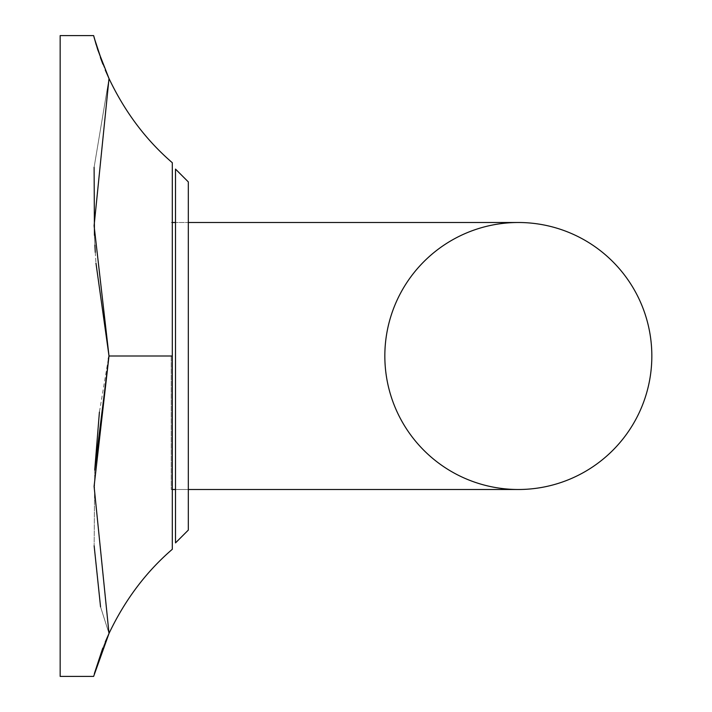 <?xml version="1.0" encoding="UTF-8"?>
<svg xmlns="http://www.w3.org/2000/svg" width="712" height="712" viewBox="0 0 712 712"><rect width="100%" height="100%" fill="white"/><g stroke="black" fill="none" stroke-linecap="round" stroke-linejoin="round"><path stroke-width="0.53" stroke-dasharray="3.56 2.67" d="M188.324 530.084L188.324 222.5L175.508 222.5L188.324 222.5M175.508 169.1L175.508 542.9M94.367 673.641L93.637 676.4L60.164 676.4L60.164 35.6L60.164 676.4L60.164 35.6L93.637 35.6L93.851 36.437M188.324 356L188.324 181.916L188.324 356M172.304 356L172.304 162.719C146.005 140.059 124.903 111.989 109.007 78.525L94.109 167.32L109.007 78.525C124.903 111.989 146.005 140.059 172.304 162.719C146.005 140.059 124.903 111.989 109.007 78.525L108.482 77.394L109.007 78.525L94.1 225.749L109.007 356L172.304 356L172.304 549.281C146.005 571.941 124.903 600.011 109.007 633.475L94.091 486.376L109.007 356L172.304 356L109.007 356M105.26 641.948L102.724 648.231L105.26 641.948M94.723 470.134L94.144 545.801L94.723 470.134M109.007 633.475L100.552 606.855L109.007 633.475C124.903 600.011 146.005 571.941 172.304 549.281M94.438 235.28L94.883 245.115L94.438 235.28M95.275 252.306L95.969 263.218L95.275 252.306M98.674 52.581L100.374 57.494L98.674 52.581M102.866 64.133L105.243 69.999M94.411 673.454L93.637 676.4M108.304 359.07L99.413 412.097M94.331 38.234L93.637 35.6M94.5 38.84L96.227 44.892M171.236 356L171.236 489.5L171.236 356M384.836 356A133.5 133.5 0 0 0 518.318 489.5A133.5 133.5 0 0 1 384.836 356A133.5 133.5 0 0 1 518.318 222.5A133.5 133.5 0 0 0 384.836 356M171.236 489.5L172.304 489.5L171.236 489.5M175.508 489.5L188.324 489.5L175.508 489.5M171.236 222.5L172.304 222.5L171.236 222.5"/><path stroke-width="1.07" d="M188.324 356L188.324 530.084L175.508 542.9L175.508 169.1L188.324 181.916L188.324 356M188.324 222.5L518.336 222.5A133.5 133.5 0 0 0 518.318 222.5A133.5 133.5 0 0 1 651.836 356A133.5 133.5 0 0 1 518.336 489.5L188.324 489.5L518.336 489.5A133.5 133.5 0 0 0 651.836 356A133.5 133.5 0 0 0 518.336 222.5A133.5 133.5 0 0 0 384.836 356A133.5 133.5 0 0 0 518.336 489.5A133.5 133.5 0 0 0 651.836 356A133.5 133.5 0 0 0 518.336 222.5L188.324 222.5L188.324 181.916L175.508 169.1M172.304 356L172.304 549.281C146.005 571.941 124.912 600.002 109.007 633.475L94.091 486.376L109.007 356L172.304 356L172.304 162.719C146.005 140.059 124.903 111.989 109.007 78.525L97.704 49.626L93.637 35.6L96.227 44.892M109.007 633.475L105.26 641.948L109.007 633.475L93.637 676.4L109.007 633.475C124.912 600.002 146.005 571.941 172.304 549.281M94.411 673.454L102.724 648.231L94.367 673.641M105.243 69.999L109.007 78.525L94.1 225.749L109.007 356L95.969 263.218L109.007 356L94.723 470.134L99.413 412.097M94.144 545.801L100.552 606.855L94.144 545.801M94.109 167.32L94.438 235.28L94.109 167.32M94.883 245.115L95.275 252.306L94.883 245.115M100.374 57.494L102.635 63.537L100.374 57.494M93.637 35.6L60.164 35.6L60.164 676.4L93.637 676.4M109.007 356L108.304 359.07M102.866 64.133L94.331 38.234M93.851 36.437L94.5 38.84M175.508 542.9L188.324 530.084M172.304 489.5L175.508 489.5L172.304 489.5M172.304 222.5L175.508 222.5L172.304 222.5"/></g></svg>
